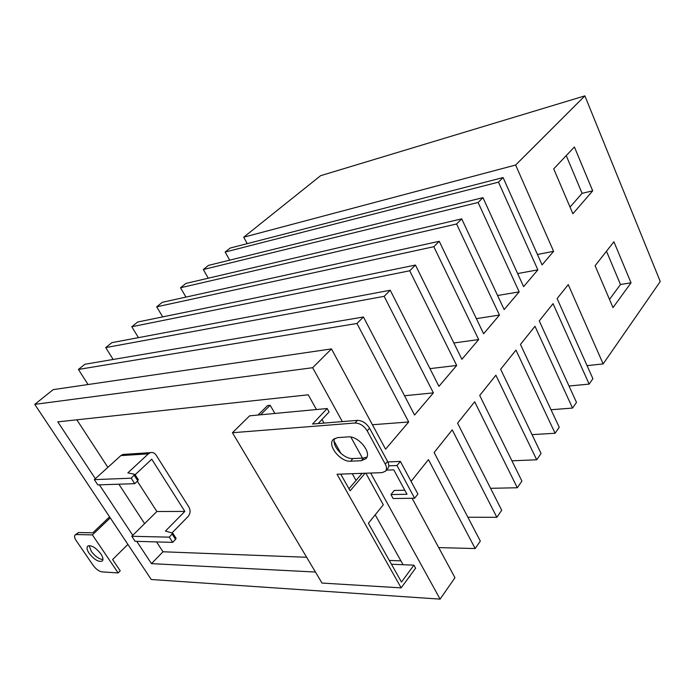 <?xml version="1.0" encoding="UTF-8"?>
<svg xmlns="http://www.w3.org/2000/svg" width="695" height="695" viewBox="0 0 695 695"><rect width="100%" height="100%" fill="white"/><g stroke="black" fill="none" stroke-linecap="round" stroke-linejoin="round"><path stroke-width="1.04" d="M89.177 553.359C86.979 549.997 86.475 547.599 87.648 546.183C91.21 544.811 95.597 547.373 100.836 553.863C102.99 557.199 103.494 559.571 102.339 560.969C98.786 562.359 94.398 559.822 89.177 553.359M89.142 545.601L91.28 551.326C95.172 556.443 99.064 559.18 102.947 559.51M175.939 538.104L175.566 539.398L172.681 542.369L169.311 537.148L172.768 533.178L165.462 531.049L184.835 511.416L151.745 459.195L135.125 474.737M138.253 479.585L137.792 480.792L134.734 483.668L131.199 478.195L134.891 474.372L127.854 472.878L148.365 453.852L150.45 452.654C152.735 452.132 154.629 452.949 156.114 455.103L188.988 507.211C190.691 510.547 190.387 513.657 188.067 516.524L172.16 532.778M137.341 481.218L156.87 511.511L184.835 511.416M156.87 511.511L131.798 536.279L169.311 537.148M131.798 536.279L135.117 541.309L172.681 542.369M124.848 454.322L122.911 454.443L120.826 455.616L94.329 479.637L131.199 478.195M94.329 479.637L97.804 484.893L134.734 483.668M391.45 564.236L413.916 565.165L415.593 568.189L401.154 587.874L337.032 474.233L382.137 472.635L385.586 471.123C386.88 469.386 386.785 467.066 385.299 464.173L367.212 430.874C363.954 425.783 359.897 423.159 355.032 423.012L232.443 432.733L249.627 415.827L327.171 408.53L329.074 411.953L318.162 423.568M385.586 471.123L387.853 468.404C389.148 466.658 389.052 464.338 387.575 461.445L369.566 428.198C366.326 423.125 362.277 420.51 357.412 420.371L312.541 424.028L327.171 408.53M361.287 460.707L350.636 461.202C340.585 462.218 327.032 445.417 333.209 439.518L337.527 437.615L348.16 436.894C358.246 435.609 372.173 452.593 366.03 458.63L361.287 460.707L363.598 458.04L366.943 457.119M334.634 438.406C331.081 445.391 343.895 459.464 352.947 458.552L363.598 458.04M258.027 415.037L267.592 405.55L270.181 405.281L260.608 414.793M270.181 405.281L274.873 413.447M232.443 432.733L322.011 583.062L401.154 587.874M631.025 282.804L613.007 307.607L595.111 265.733L613.911 241.764L631.025 282.804L620.487 284.516L609.506 299.406M620.487 284.516L606.483 251.234M592.696 190.856L572.889 213.739L553.724 168.876L574.4 146.975L592.696 190.856L582.097 193.314L570.048 207.067M582.097 193.314L566.234 155.628M387.836 461.958L400.363 461.402L396.984 465.502L388.766 465.841M400.363 461.402L417.895 494.058L414.62 498.237L396.984 465.502M386.429 470.115L393.778 469.846L406.992 494.284L390.946 494.553L394.256 490.453L404.811 490.244M413.916 565.165L401.475 582.054L368.393 523.266L383.31 504.787L365.865 473.208M365.066 473.243L350.132 490.826L340.724 474.103M306.643 557.277L162.995 551.769L156.566 541.918M144.621 523.622L118.88 484.198M107.881 467.353L76.841 419.806M400.928 560.891L389.313 560.439M414.62 498.237L393.118 498.524L390.946 494.553M362.086 473.347L348.959 488.75M162.995 551.769L151.475 563.636L136.75 541.353M132.762 535.324L99.411 484.841M95.354 478.707L57.789 421.865L308.233 394.803L316.451 409.537M409.581 576.39L409.859 576.876L409.242 576.85M315.434 572.037L151.475 563.636M322.002 419.476L324.018 423.09M334.121 441.195L340.993 453.505M352.261 473.695L356.031 480.445M375.213 514.813L403.065 564.714M390.243 290.232L384.144 296.322L105.727 347.596L111.904 342.644L390.243 290.232L438.936 386.351L456.676 365.466L409.729 270.781L131.789 326.737L138.444 337.648M404.507 395.733L433.385 392.884L384.144 296.322M433.385 392.884L414.576 415.037L363.442 316.99L356.961 323.47L78.405 369.445L88.065 384.535M372.407 424.749L408.686 421.969L356.961 323.47M408.686 421.969L385.586 449.17L331.472 348.916L312.654 367.707L34.75 404.368L151.249 579.508L440.109 599.133L370.67 473.043M362.434 458.092L350.853 437.059M342.331 421.596L312.654 367.707M412.092 498.272L454.964 577.701L440.109 599.133M584.886 95.867L515.62 165.036L243.71 237.204L320.604 175.687L584.886 95.867L660.25 281.527L603.147 363.911L568.249 284.62L557.112 298.563L592.896 378.697L589.143 384.109L553.038 303.663L539.268 320.908L576.485 402.379L572.541 408.061L534.976 326.276L520.468 344.433L559.232 427.269L555.088 433.254L515.951 350.098L500.652 369.254L541.066 453.479L536.696 459.786L495.874 375.231L479.715 395.455L521.919 481.105L517.306 487.76L474.676 401.771L457.579 423.168L501.703 510.269L496.829 517.306L452.236 429.858L434.132 452.532L480.323 541.11L475.172 548.555L428.459 459.621L411.084 481.374M537.426 254.474L553.602 251.329L515.62 165.036M553.602 251.329L542.083 264.891L503.084 177.555L498.489 182.142L225.154 252.05L229.689 260.156M517.636 273.561L537.861 269.86L498.489 182.142M537.861 269.86L523.613 286.644L482.955 197.649L478.108 202.497L203.314 269.521L208.265 278.209M497.577 295.514L519.174 291.874L478.108 202.497M519.174 291.874L504.153 309.562L461.715 218.873L456.589 223.981L180.509 287.765L185.956 297.095M476.353 318.623L499.462 315.078L456.589 223.981M499.462 315.078L483.616 333.748L439.249 241.295L433.828 246.708L156.696 306.816L162.7 316.885M453.861 342.965L478.664 339.568L433.828 246.708M478.664 339.568L461.906 359.298L415.471 265.047L409.729 270.781M34.75 404.368L53.168 389.634L331.472 348.916M438.71 547.591L475.172 548.555M467.883 517.245L496.829 517.306M490.574 488.307L517.306 487.76M511.911 460.802L536.696 459.786M532.031 434.636L555.088 433.254M551.031 409.737L572.541 408.061M569.005 386.003L589.143 384.109M587.067 365.639L603.147 363.911M243.71 237.204L247.255 243.65M225.154 252.05L230.114 248.08L503.084 177.555M203.314 269.521L208.483 265.386L482.955 197.649M180.509 287.765L185.912 283.438L461.715 218.873M156.696 306.816L162.335 302.299L439.249 241.295M131.789 326.737L137.697 322.02L415.471 265.047M429.962 368.637L456.676 365.466M105.727 347.596L113.137 359.463M78.405 369.445L84.886 364.258L363.442 316.99M127.897 544.394L112.599 559.562L120.218 570.838L118.141 572.923L101.957 571.898C98.959 571.36 96.058 569.222 93.243 565.495L76.268 540.719C74.504 538.017 74.096 536.114 75.043 534.985L76.424 534.542L92.4 534.898L118.141 572.923M109.575 516.863L92.809 532.813L78.57 532.526L75.043 534.985M92.4 534.898L110.262 517.879M175.566 539.398L172.204 534.186M137.792 480.792L134.265 475.328M120.826 455.616L148.365 453.852M385.299 464.173L387.575 461.445M367.212 430.874L369.566 428.198M355.032 423.012L357.412 420.371M350.636 461.202L352.947 458.552M76.424 534.542L78.57 532.526M176.122 538.39L172.768 533.178M138.409 479.837L134.891 474.372M122.911 454.443L150.45 452.654"/></g></svg>
